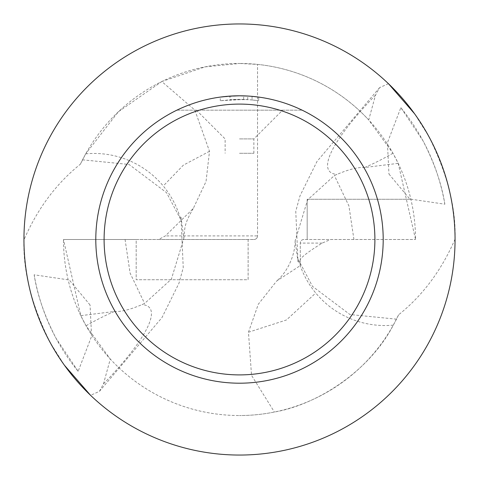 <?xml version="1.0" encoding="UTF-8"?>
<svg xmlns="http://www.w3.org/2000/svg" width="479" height="479" viewBox="0 0 479 479"><rect width="100%" height="100%" fill="white"/><g stroke="black" fill="none" stroke-linecap="round" stroke-linejoin="round"><path stroke-width="0.36" stroke-dasharray="2.4 1.8" d="M82.526 159.83L129.049 164.465L166.518 192.654L180.649 219.334L180.996 217.101L183.846 238.279L171.374 279.161L144.604 303.47L142.065 304.596C130.06 309.668 120.858 311.967 114.439 311.482L80.795 315.655L63.468 239.506L136.18 239.506L136.18 279.736L248.122 279.736L248.122 239.506L253.948 239.506L158.603 239.506L165.351 235.913L193.265 208.473L206.042 181.469L209.503 151.304L194.839 110.068L161.806 81.538L118.331 111.805L85.711 153.849L80.388 164.195C56.205 183.607 37.392 208.838 23.95 239.889A215.55 215.55 0 0 1 388.439 83.681L379.59 87.633L375.5 95.111L368.716 119.954L392.942 153.226L398.205 163.345L415.533 239.494A176.032 176.032 0 0 1 415.533 239.5A176.032 176.032 0 0 0 257.54 64.396L239.5 63.468A176.032 176.032 0 0 1 368.716 119.954M398.612 314.805A176.032 176.032 0 0 1 239.5 415.533A176.032 176.032 0 0 0 274.395 412.042C317.655 404.623 369.698 370.8 393.289 325.151L398.612 314.805C422.795 295.393 441.608 270.162 455.05 239.111A215.55 215.55 0 0 1 90.561 395.319L99.41 391.367L103.5 383.889L110.284 359.046L86.058 325.774L80.795 315.655M455.05 239.111C456.092 207.73 447.242 173.314 428.501 135.868L414.575 113.757M239.5 138.91L253.87 138.91L239.5 138.91M239.5 110.17L282.61 110.17L239.5 110.17M239.5 153.28L253.87 153.28L239.5 153.28M247.739 99.632L247.739 96.034L239.5 95.8A143.7 143.7 0 0 1 383.2 239.5A143.7 143.7 0 0 1 239.5 383.2A143.7 143.7 0 0 1 95.8 239.5A143.7 143.7 0 0 1 239.5 95.8L252.056 96.351L252.056 99.955L243.667 99.452L220.286 100.716L233.986 99.5L247.739 99.632L229.968 99.716L229.968 96.117L233.788 95.914M258.714 97.093L258.714 100.716L258.714 97.093A143.7 143.7 0 0 1 302.135 110.17A143.7 143.7 0 0 0 239.5 95.8L220.286 97.087L220.286 100.716M307.183 199.264L307.183 239.5L307.183 199.264L410.874 199.264L307.183 199.264M330.672 239.494L415.533 239.494L330.672 239.494L322.151 243.087C307.967 251.966 300.68 257.564 300.285 259.869L300.285 243.087A3.593 3.593 0 0 1 303.65 239.5L415.533 239.5L303.65 239.5A3.593 3.593 0 0 0 300.285 243.087L300.285 265.611L276.676 281.011L258.301 304.237L248.463 332.24L251.535 375.344L274.395 412.042M159.028 239.506L63.468 239.506A176.032 176.032 0 0 0 239.5 415.533A176.032 176.032 0 0 1 110.284 359.046M253.948 239.506A3.593 3.593 0 0 0 257.54 235.913L257.54 64.396L257.54 235.913A3.593 3.593 0 0 1 253.948 239.506A3.593 3.593 0 0 0 257.54 235.913L165.351 235.913M248.122 239.506L248.122 279.736L136.18 279.736L136.18 239.506L248.122 239.506M252.056 96.351L252.056 99.955L258.714 100.716A140.107 140.107 0 0 0 229.968 99.716M243.667 99.452L243.667 95.86M234.818 95.878L238.734 95.8M239.5 95.8A143.7 143.7 0 0 0 176.865 110.17A143.7 143.7 0 0 1 229.968 96.117M176.865 110.17L302.135 110.17L176.865 110.17M90.046 304.967L69.269 279.987L34.147 274.796C37.29 294.92 44.559 316.026 55.947 338.114L78.155 371.351L91.597 336.228L90.046 304.967M78.155 371.351A208.365 208.365 0 0 1 34.147 274.796M388.954 174.033L409.731 199.013L444.853 204.204C441.71 184.08 434.441 162.974 423.053 140.886L400.845 107.649L387.403 142.772L388.954 174.033M400.845 107.649A208.365 208.365 0 0 1 444.853 204.204M396.474 319.17L349.951 314.535L312.482 286.346L298.351 259.666L298.004 261.899L295.154 240.721L307.626 199.839L334.396 175.53L336.935 174.404C348.94 169.332 358.142 167.033 364.561 167.518L398.205 163.345M23.95 239.889C22.908 271.27 31.758 305.686 50.499 343.132L64.425 365.243M322.151 243.087L300.285 243.087A3.593 3.593 0 0 1 303.878 239.494M300.285 259.869L300.285 265.606M393.289 325.151A89.812 89.812 -132.9 0 1 298.351 259.666M85.711 153.849A89.812 89.812 47.1 0 1 180.649 219.334M80.388 164.195A176.032 176.032 0 0 1 239.5 63.468L205.018 66.88L161.806 81.538M364.561 167.518A164.327 34.003 140.7 0 0 392.942 153.226M353.927 239.494L348.916 205.892L334.396 175.53M248.463 332.24L286.43 319.978L315.745 293.016M375.5 95.111A164.327 34.003 140.7 0 0 336.935 174.404M103.5 383.889A164.327 34.003 -39.3 0 0 142.065 304.596M114.439 311.482A164.327 34.003 -39.3 0 0 86.058 325.774M125.073 239.506L130.084 273.108L144.604 303.47M209.503 151.304L183.355 165.153L163.255 185.984M253.87 153.28L253.87 138.91L282.61 110.17M196.39 110.17L225.13 138.91L225.13 153.28M295.154 240.721C295.004 257.648 285.628 273.701 276.676 281.017M379.59 87.633L317.002 161.453L300.004 195.833L295.765 211.281L297.998 261.899M99.41 391.367L161.998 317.547L178.996 283.167L183.235 267.719L181.002 217.101M183.846 238.279C185.044 228.567 183.403 225.274 193.265 208.473"/><path stroke-width="0.72" d="M239.5 23.95A215.55 215.55 0 0 1 455.05 239.5A215.55 215.55 0 0 1 239.5 455.05A215.55 215.55 0 0 1 23.95 239.5A215.55 215.55 0 0 1 239.5 23.95M414.575 113.757L388.439 83.681M239.5 104.099A135.401 135.401 0 0 1 374.901 239.5A135.401 135.401 0 0 1 239.5 374.901A135.401 135.401 0 0 1 104.099 239.5A135.401 135.401 0 0 1 239.5 104.099M220.286 97.087L229.968 96.117L239.5 95.8A143.7 143.7 0 0 1 383.2 239.5A143.7 143.7 0 0 1 239.5 383.2A143.7 143.7 0 0 1 95.8 239.5A143.7 143.7 0 0 1 239.5 95.8L247.739 96.034M252.056 96.351L258.714 97.093M233.788 95.914L234.818 95.878M238.734 95.8L239.5 95.8M64.425 365.243L90.561 395.319"/></g></svg>
